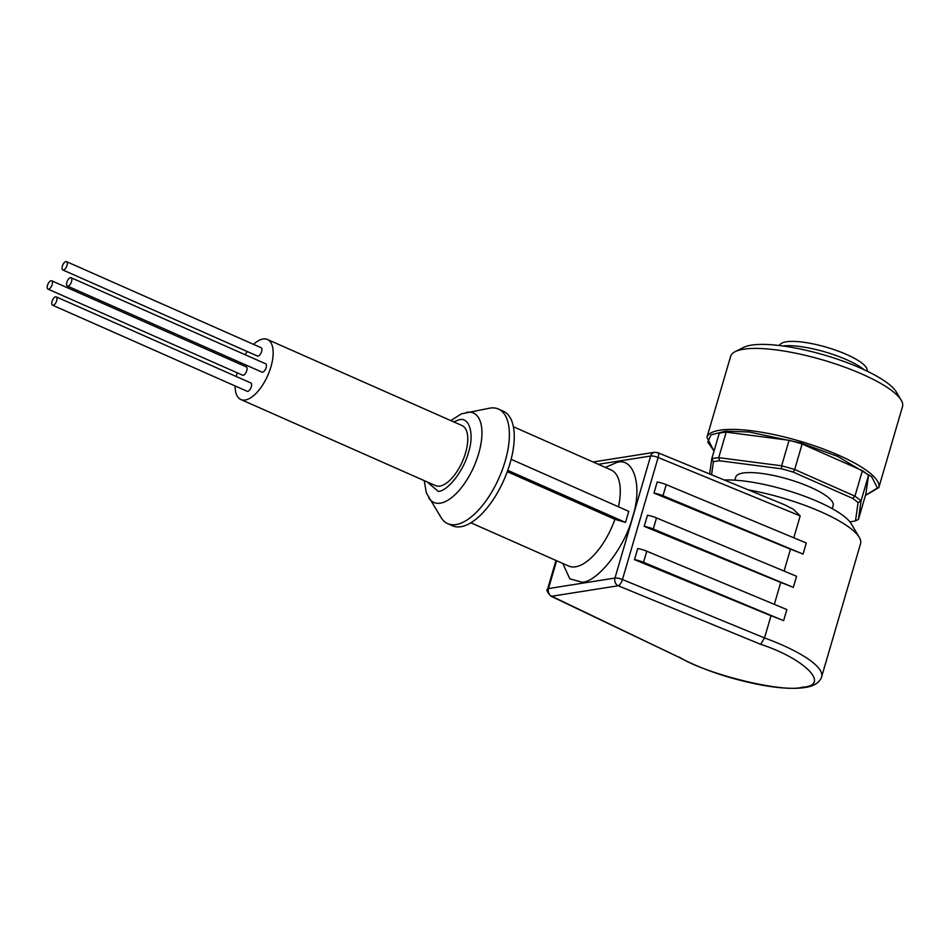 <?xml version="1.0" encoding="UTF-8"?>
<svg xmlns="http://www.w3.org/2000/svg" width="950" height="950" viewBox="0 0 950 950"><rect width="100%" height="100%" fill="white"/><g stroke="black" fill="none" stroke-linecap="round" stroke-linejoin="round"><path stroke-width="1.43" d="M427.084 481.899L438.271 491.399C447.794 491.197 463.944 470.381 468.469 452.461C474.501 434.304 469.549 416.824 459.218 419.758L453.637 421.848M470.867 522.797L568.587 566.022A52.523 23.821 -66.1 0 0 575.558 566.794A52.523 23.821 -66.1 0 0 614.911 519.317L625.504 522.429L628.746 511.338L511.136 459.313M605.316 467.4L617.084 462.389C634.22 457.223 642.675 487.089 632.546 517.085C625.266 546.618 597.681 582.184 582.053 582.196L569.786 578.823L562.816 563.469M71.547 281.521A4.548 2.066 -66.1 0 0 71.06 277.721A4.548 2.066 -66.1 0 0 66.892 282.257A4.548 2.066 -66.1 0 0 67.379 286.045A4.548 2.066 -66.1 0 0 71.547 281.521M67.379 286.045L261.986 372.127A4.548 2.066 -66.1 0 0 266.154 367.603A4.548 2.066 -66.1 0 0 265.668 363.803L71.06 277.721M52.155 284.584A4.548 2.066 -66.1 0 0 51.668 280.784A4.548 2.066 -66.1 0 0 47.5 285.321A4.548 2.066 -66.1 0 0 47.987 289.109A4.548 2.066 -66.1 0 0 52.155 284.584M47.987 289.109L242.594 375.191A4.548 2.066 -66.1 0 0 246.763 370.666A4.548 2.066 -66.1 0 0 246.276 366.866L51.668 280.784M56.703 300.663A4.548 2.066 -66.1 0 0 56.216 296.863A4.548 2.066 -66.1 0 0 52.048 301.399A4.548 2.066 -66.1 0 0 52.535 305.188A4.548 2.066 -66.1 0 0 56.703 300.663M52.535 305.188L247.143 391.269A4.548 2.066 -66.1 0 0 251.311 386.745A4.548 2.066 -66.1 0 0 250.824 382.945L56.216 296.863M66.999 265.442A4.548 2.066 -66.1 0 0 66.512 261.642A4.548 2.066 -66.1 0 0 62.344 266.178A4.548 2.066 -66.1 0 0 62.831 269.966A4.548 2.066 -66.1 0 0 66.999 265.442M62.831 269.966L257.438 356.048A4.548 2.066 -66.1 0 0 261.606 351.524A4.548 2.066 -66.1 0 0 261.119 347.724L66.512 261.642M240.849 399.522L435.468 485.604A32.834 14.891 -66.1 0 0 439.826 486.091A32.834 14.891 -66.1 0 0 464.111 457.282A32.834 14.891 -66.1 0 0 462.021 425.553L267.413 339.471A32.834 14.891 113.9 0 1 269.491 371.201A32.834 14.891 113.9 0 1 245.219 400.009A32.834 14.891 113.9 0 1 240.849 399.522A32.834 14.891 113.9 0 1 235.113 385.949M253.507 344.363A32.834 14.891 113.9 0 1 263.055 338.996A32.834 14.891 113.9 0 1 267.413 339.471M424.211 480.629L426.348 492.896L441.192 517.75A62.676 28.429 -66.1 0 0 447.711 523.652A62.676 28.429 -66.1 0 0 456.036 524.578A62.676 28.429 -66.1 0 0 505.139 461.272A62.676 28.429 -66.1 0 0 498.418 409.022A62.676 28.429 -66.1 0 0 490.105 408.096A62.676 28.429 -66.1 0 0 489.666 408.168L461.427 413.856L450.775 420.577M447.711 523.652L452.58 525.813A62.676 28.429 -66.1 0 0 460.904 526.727A62.676 28.429 -66.1 0 0 507.264 471.734A62.676 28.429 -66.1 0 0 503.286 411.172L498.418 409.022M555.976 560.452L547.616 589.036C546.06 589.724 547.117 592.076 550.774 596.089A5.973 3.147 -64.5 0 0 551.724 596.256L618.212 585.758L760.653 644.314L764.512 637.937A87.744 21.969 16.3 0 1 821.631 676.792L860.557 543.673A87.744 21.969 -163.7 0 0 859.287 537.391A87.744 21.969 -163.7 0 0 821.239 511.955A87.744 21.969 -163.7 0 0 748.315 489.879M657.78 452.663L785.116 505.008L793.582 509.414L800.197 515.909L658.136 457.508A5.973 2.256 -67.7 0 0 657.78 452.663L654.586 452.283L593.097 461.997M793.796 537.795L800.197 515.909M803.059 554.099A87.744 21.969 -163.7 0 0 790.471 549.195L653.956 493.074L657.198 481.983A11.934 2.993 16.3 0 1 666.235 484.654L806.312 543.008L803.059 554.099L662.993 495.746L666.235 484.654M784.071 571.081L790.471 549.195M793.333 587.385A87.744 21.969 -163.7 0 0 780.734 582.469L644.219 526.359L647.461 515.256A11.934 2.993 16.3 0 1 656.509 517.928L796.575 576.282L793.333 587.385L653.268 529.019L656.509 517.928M774.333 604.354L780.734 582.469M783.596 620.659A87.744 21.969 -163.7 0 0 771.008 615.754L634.493 559.633L637.735 548.542A11.934 2.993 16.3 0 1 646.772 551.214L786.849 609.568L783.596 620.659L643.53 562.305L646.772 551.214M556.617 560.737L548.482 588.561L614.971 578.051A5.973 5.106 -99 0 0 618.212 585.758A5.973 2.256 -67.7 0 0 622.452 579.536L764.512 637.937L771.008 615.754M859.287 537.391L851.248 523.794A75.81 18.976 -163.7 0 0 818.366 501.826A75.81 18.976 -163.7 0 0 724.328 480.011M832.236 508.666L833.15 505.554A50.742 12.706 -163.7 0 0 810.409 487.219A50.742 12.706 -163.7 0 0 735.751 477.078L734.837 480.178M865.426 495.449L878.821 487.599L902.5 406.624A89.538 22.42 -163.7 0 0 901.206 400.199A89.538 22.42 -163.7 0 0 862.374 374.253A89.538 22.42 -163.7 0 0 735.181 351.654A89.538 22.42 -163.7 0 0 730.621 356.357L706.943 437.344L714.008 451.167M901.206 400.199L896.384 392.053A82.377 20.627 -163.7 0 0 860.653 368.173A82.377 20.627 -163.7 0 0 743.636 347.379L735.181 351.654M864.168 369.764A48.949 12.255 -163.7 0 0 846.794 359.789A48.949 12.255 -163.7 0 0 782.776 345.966M867.623 371.402L867.029 369.194A45.505 11.388 -163.7 0 0 846.652 354.516A45.505 11.388 -163.7 0 0 780.674 343.936L778.988 345.479M236.229 376.497A32.834 14.891 113.9 0 1 237.156 372.78M240.208 364.183A32.834 14.891 113.9 0 1 240.837 362.769M245.136 354.73A32.834 14.891 113.9 0 1 247.261 351.548M614.911 519.317L507.276 471.699M625.504 522.429L507.763 470.345M653.956 493.074A11.934 2.993 16.3 0 1 662.993 495.746M644.219 526.359A11.934 2.993 16.3 0 1 653.268 529.019M634.493 559.633A11.934 2.993 16.3 0 1 643.53 562.305M821.631 676.792C821.857 676.97 819.529 684.855 807.239 687.135C795.91 689.284 780.366 688.548 760.617 684.891C729.398 678.787 701.919 669.453 678.193 656.889L551.724 596.256A5.973 5.106 81 0 1 548.482 588.561A5.973 1.496 16.3 0 0 547.616 589.036M849.834 521.799A83.564 20.924 -163.7 0 0 855.487 520.873L858.076 502.645A83.564 20.924 -163.7 0 0 852.625 498.37L793.238 472.103A83.564 20.924 -163.7 0 0 781.589 468.813L719.613 460.774A83.564 20.924 -163.7 0 0 713.414 461.759L711.562 474.762M713.414 461.759L711.788 458.755L709.626 473.967M719.613 460.774L718.722 457.651L726.192 432.143L789.082 440.289L781.624 465.809L718.722 457.651A85.951 21.518 16.3 0 0 711.788 458.755L719.245 433.236A85.951 21.518 -163.7 0 1 726.192 432.143M781.589 468.813L781.624 465.809A85.951 21.518 16.3 0 1 794.675 469.502L802.133 443.983L862.398 470.642L854.941 496.149L794.675 469.502L793.238 472.103M852.625 498.37L854.941 496.149A85.951 21.518 16.3 0 1 861.044 500.935L868.502 475.428L865.866 493.929L858.408 519.436L861.044 500.935L858.076 502.645M855.487 520.873L858.408 519.436M802.133 443.983A85.951 21.518 -163.7 0 0 789.082 440.289M868.502 475.428A85.951 21.518 -163.7 0 0 862.398 470.642M428.747 497.836A48.889 22.171 -66.1 0 0 440.325 503.168A48.889 22.171 -66.1 0 0 478.622 453.779A48.889 22.171 -66.1 0 0 466.889 412.3A48.889 22.171 -66.1 0 0 466.557 412.359M618.486 506.789A52.523 23.821 -66.1 0 0 611.087 469.953L513.368 426.728M878.821 487.599A89.538 22.42 -163.7 0 0 838.696 455.24A89.538 22.42 -163.7 0 0 706.943 437.344M714.056 451.001L707.762 442.13L711.004 434.851L725.61 431.169L749.111 431.977L801.111 443.044L837.758 456.439L871.672 476.734L877.444 488.015L865.474 495.282M654.586 452.283A5.973 5.106 -99 0 0 650.643 456.024A5.973 1.496 -163.7 0 1 658.136 457.508L622.452 579.536A5.973 1.496 16.3 0 0 614.971 578.051L650.643 456.024L598.298 464.301M760.653 644.314C805.042 658.754 831.203 685.603 802.441 687.194C783.501 693.144 706.456 674.334 679.357 657.151M678.3 656.949L550.774 596.089"/></g></svg>
